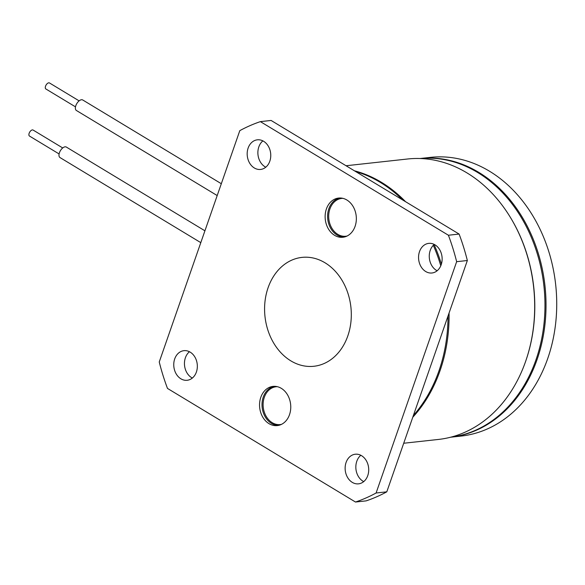<?xml version="1.0" encoding="UTF-8"?>
<svg xmlns="http://www.w3.org/2000/svg" width="585" height="585" viewBox="0 0 585 585"><rect width="100%" height="100%" fill="white"/><g stroke="black" fill="none" stroke-linecap="round" stroke-linejoin="round"><path stroke-width="0.88" d="M75.494 106.865L45.871 88.971A3.503 1.843 -58.9 0 1 45.652 85.907A3.503 1.843 -58.9 0 1 49.498 82.968L79.121 100.869M221.32 183.719L82.748 99.991A6.135 3.225 121.1 0 0 76.021 105.139A6.135 3.225 121.1 0 0 76.401 110.485L217.196 195.558M59.1 153.95L29.477 136.049A3.503 1.843 -58.9 0 1 29.25 133.014A3.503 1.843 -58.9 0 1 33.104 130.053L62.727 147.954M204.925 230.804L66.346 147.069A6.135 3.225 121.1 0 0 59.611 152.254A6.135 3.225 121.1 0 0 60.006 157.57L200.801 242.643M402.626 199.931A141.065 111.311 -96.3 0 0 380.243 182.352A141.065 111.311 -96.3 0 0 355.643 171.544M192.341 378.056A14.896 11.751 83.7 0 1 185.401 357.749A14.896 11.751 83.7 0 1 189.452 351.724M174.703 358.927A14.896 11.751 83.7 0 1 183.924 350.671A14.896 11.751 83.7 0 1 194.922 357.084A14.896 11.751 83.7 0 1 196.392 372.031A14.896 11.751 83.7 0 1 187.171 380.279A14.896 11.751 83.7 0 1 176.173 373.873A14.896 11.751 83.7 0 1 174.703 358.927M265.765 167.208A14.896 11.751 83.7 0 1 258.826 146.901A14.896 11.751 83.7 0 1 262.877 140.875M248.128 148.078A14.896 11.751 83.7 0 1 257.349 139.822A14.896 11.751 83.7 0 1 268.347 146.235A14.896 11.751 83.7 0 1 269.817 161.182A14.896 11.751 83.7 0 1 260.596 169.438A14.896 11.751 83.7 0 1 249.598 163.025A14.896 11.751 83.7 0 1 248.128 148.078M363.716 481.609A14.896 11.751 83.7 0 1 356.784 461.309A14.896 11.751 83.7 0 1 360.828 455.284M346.079 462.479A14.896 11.751 83.7 0 1 355.3 454.223A14.896 11.751 83.7 0 1 366.298 460.636A14.896 11.751 83.7 0 1 367.768 475.583A14.896 11.751 83.7 0 1 358.546 483.839A14.896 11.751 83.7 0 1 347.548 477.426A14.896 11.751 83.7 0 1 346.079 462.479M437.141 270.76A14.896 11.751 83.7 0 1 430.209 250.46A14.896 11.751 83.7 0 1 434.253 244.435M419.503 251.63A14.896 11.751 83.7 0 1 428.725 243.375A14.896 11.751 83.7 0 1 439.723 249.788A14.896 11.751 83.7 0 1 441.192 264.734A14.896 11.751 83.7 0 1 431.971 272.99A14.896 11.751 83.7 0 1 420.973 266.577A14.896 11.751 83.7 0 1 419.503 251.63M355.088 226.336A19.715 15.554 -96.3 0 0 353.15 206.556A19.715 15.554 -96.3 0 0 338.591 198.066A19.715 15.554 -96.3 0 0 326.386 208.991A19.715 15.554 -96.3 0 0 328.331 228.779A19.715 15.554 -96.3 0 0 342.883 237.261A19.715 15.554 -96.3 0 0 355.088 226.336M339.827 197.993A19.715 15.554 -96.3 0 0 328.85 208.728A19.715 15.554 -96.3 0 0 344.112 237.064M289.509 414.663A19.715 15.554 -96.3 0 0 287.564 394.882A19.715 15.554 -96.3 0 0 273.005 386.392A19.715 15.554 -96.3 0 0 260.808 397.325A19.715 15.554 -96.3 0 0 262.745 417.105A19.715 15.554 -96.3 0 0 277.305 425.587A19.715 15.554 -96.3 0 0 289.509 414.663M274.248 386.327A19.715 15.554 -96.3 0 0 263.265 397.054A19.715 15.554 -96.3 0 0 278.526 425.39M347.812 335.914A54.763 43.21 -96.3 0 0 342.415 280.968A54.763 43.21 -96.3 0 0 301.984 257.393A54.763 43.21 -96.3 0 0 268.084 287.74A54.763 43.21 -96.3 0 0 273.473 342.693A54.763 43.21 -96.3 0 0 313.911 366.268A54.763 43.21 -96.3 0 0 347.812 335.914M342.927 198.359A19.02 15.005 -96.3 0 0 329.903 208.969A19.02 15.005 -96.3 0 0 332.17 228.698A19.02 15.005 -96.3 0 0 347.051 236.04M277.341 386.685A19.02 15.005 -96.3 0 0 264.325 397.295A19.02 15.005 -96.3 0 0 266.584 417.025A19.02 15.005 -96.3 0 0 281.473 424.366M403.716 443.247L438.348 439.452A141.065 111.311 -96.3 0 0 525.666 361.267A141.065 111.311 -96.3 0 0 511.773 219.719A141.065 111.311 -96.3 0 0 407.606 158.996L346.042 165.745M412.776 417.237A141.065 111.311 -96.3 0 0 440.059 370.649A141.065 111.311 -96.3 0 0 449.061 313.026M441.39 264.113A141.065 111.311 -96.3 0 0 434.092 244.567M405.559 201.701A141.065 111.311 -96.3 0 0 354.408 170.798M413.383 415.489A141.065 111.311 -96.3 0 0 448.015 316.032M440.783 265.78A141.065 111.311 -96.3 0 0 433.302 245.312M456.651 261.685L376.096 493.001L386.795 491.831L467.349 260.515L456.651 261.685A197.145 155.566 -96.3 0 0 448.41 235.236L459.108 234.058L271.096 120.451L260.391 121.629L448.41 235.236M260.391 121.629A197.145 155.566 -96.3 0 0 239.799 130.652L159.244 361.976A197.145 155.566 -96.3 0 0 167.485 388.425L355.497 502.032A197.145 155.566 -96.3 0 0 376.096 493.001M467.349 260.515A197.145 155.566 -96.3 0 0 459.108 234.058M386.795 491.831A197.145 155.566 -96.3 0 1 366.203 500.862L355.497 502.032M478.735 172.348A140.188 110.623 83.7 0 1 545.066 323.476A140.188 110.623 83.7 0 1 450.567 437.229L460.987 436.088A140.188 110.623 83.7 0 0 555.75 322.474A140.188 110.623 83.7 0 0 489.44 171.178A140.188 110.623 83.7 0 0 430.443 157.372L420.015 158.513A140.188 110.623 83.7 0 1 478.735 172.348M525.754 361.003A140.188 110.623 -96.3 0 0 534.017 289.758A140.188 110.623 -96.3 0 0 509.93 216.64M450.647 437.207A140.188 110.623 -96.3 0 0 544.182 288.646A140.188 110.623 -96.3 0 0 420.103 158.52"/></g></svg>
